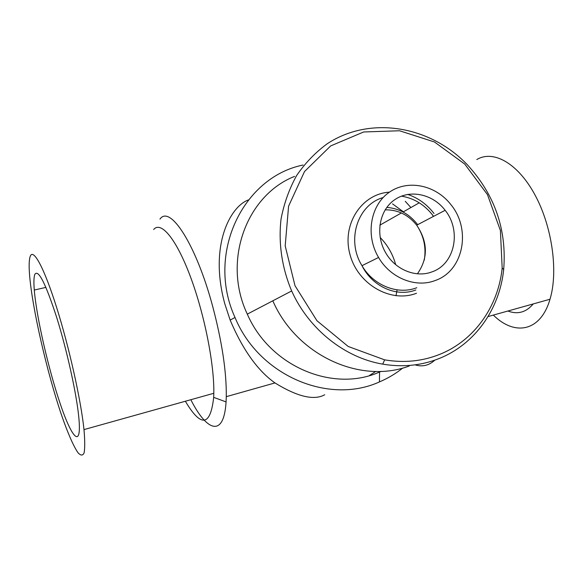 <?xml version="1.0" encoding="UTF-8"?>
<svg xmlns="http://www.w3.org/2000/svg" width="583" height="583" viewBox="0 0 583 583"><rect width="100%" height="100%" fill="white"/><g stroke="black" fill="none" stroke-linecap="round" stroke-linejoin="round"><path stroke-width="0.87" d="M34.922 274.207C38.463 269.266 45.729 283.732 56.74 317.597C66.892 350.106 76.337 392.833 78.72 416.488C82.065 449.267 72.409 439.786 60.486 404.522C48.586 369.717 36.51 317.283 34.28 290.043C33.625 281.997 33.843 276.714 34.922 274.207M507.88 311.023C517.711 314.703 526.172 312.335 533.256 303.925M380.131 237.441C387.629 245.137 392.811 254.203 395.682 264.638M397.081 289.846L395.995 295.77M30.265 256.25C29.063 259.435 28.829 265.673 29.565 274.957C32.24 308.247 46.866 371.947 61.434 414.805C67.606 432.637 73.371 445.98 77.911 452.612C80.68 455.731 82.742 455.833 84.098 452.918C84.972 448.167 84.936 440.391 83.988 429.605C80.964 400.237 69.144 347.147 56.624 307.46C44.089 267.633 33.34 248.074 30.265 256.25M476.807 159.553C493.138 149.671 517.631 162.927 534.859 194.686C552.13 226.328 558.456 271.445 550.002 299.239C540.594 331.858 514.621 336.238 493.342 315.09M185.365 401.242C201.018 427.652 210.456 426.362 213.677 397.366L213.808 393.285C214.406 364.237 204.269 313.348 190.153 275.97C176.044 238.462 160.879 220.775 153.664 229.527M190.83 399.712C207.133 432.105 223.959 437.396 226.066 401.913L226.284 396.666C226.568 371.925 222.05 341.9 212.737 306.592C196.063 244.175 169.923 204.487 159.968 219.121M434.831 360.134C429.197 365.344 422.799 366.977 415.635 365.045M294.604 176.379C246.361 195.32 222.065 261.118 247.309 314.128C269.944 366.612 333.316 392.884 379.555 372.02L381.093 371.356M410.898 207.555L405.265 201.317M324.724 394.757C314.04 400.703 297.454 396.761 274.957 382.929C257.65 370.642 242.71 349.698 230.147 320.082L224.739 303.605C209.027 245.931 230.081 206.564 248.394 199.94M392.519 203.868L403.4 211.811M375.758 371.437L369.323 375.598M303.08 165.033C242.892 177.137 205.821 253.86 235.022 317.487C258.867 375.649 328.805 405.068 379.453 381.909C387.906 378.323 395.697 373.688 402.824 367.997M431.974 271.875C454.878 264.237 461.7 230.715 445.142 210.303C432.761 193.913 409.681 188.987 394.378 199.954C378.935 210.703 374.956 235.394 386.121 253.518C395.85 270.009 416.218 278.011 431.974 271.875M435.246 280.503C463.521 270.942 471.53 229.44 450.863 204.589C435.661 184.964 407.801 179.105 389.167 192.339C370.373 205.311 365.257 235.211 378.571 257.46C390.413 278.12 415.774 288.184 435.246 280.503M439.684 354.384C474.394 340.567 498.276 306.359 502.174 268.085L500.403 230.496L487.475 194.627L464.753 164.078L434.452 141.975L399.566 130.767L363.661 131.969L330.678 145.918L304.523 171.519L288.592 206.156L285.189 245.851L295.013 285.736L316.948 320.737L348.182 346.462L384.656 359.857C404.019 363.122 422.362 361.3 439.684 354.384M439.4 358.414C475.145 344.13 499.682 308.888 503.683 269.514C506.897 229.687 494.799 194.78 467.384 164.8C430.378 125.884 370.22 115.361 327.172 143.797C315.374 152.469 305.201 163.029 296.66 175.49C289.241 188.863 284.038 203.365 281.05 219.011C278.266 242.951 281.902 267.845 291.668 290.953C308.786 329.242 344.844 357.787 382.718 364.135C402.671 367.472 421.567 365.563 439.4 358.414M247.309 314.128L272.815 300.806C296.47 355.353 360.491 384.452 409.222 366.015M433.555 216.366L432.141 214.486C423.892 204.276 413.66 198.162 401.447 196.143M383.111 197.571C357.568 204.684 346.062 240.247 361.985 265.673C373.375 285.539 397.89 295.18 416.772 287.732M434.007 213.502C426.938 204.32 418.149 197.95 407.641 194.401M389.437 192.15C361.722 193.833 341.733 224.112 349.88 254.108C357.503 284.227 390.763 303.357 416.51 293.249M417.69 224.674C409.543 214.158 399.246 208.401 386.813 207.395M417.413 273.806C428.235 258.291 428.002 242.083 416.699 225.184C408.217 214.704 397.701 209.596 385.144 209.858M34.28 290.043L45.926 287.39M419.25 202.811L403.057 212.001M401.374 212.955L379.846 225.176M83.988 429.605L213.808 393.285M488.058 316.569L550.002 299.239M213.677 397.366L226.066 401.913M226.284 396.666L274.957 382.929M379.555 372.02L379.453 381.909M235.022 317.487L230.147 320.082M415.839 289.984C396.418 297.512 372.158 286.391 361.985 265.673L378.571 257.46M432.141 214.486L433.446 216.424M502.174 268.085L503.683 269.514M384.656 359.857L382.718 364.135M272.815 300.806L291.668 290.953M424.278 260.12C426.362 247.549 423.834 235.911 416.699 225.184L445.142 210.303"/></g></svg>
